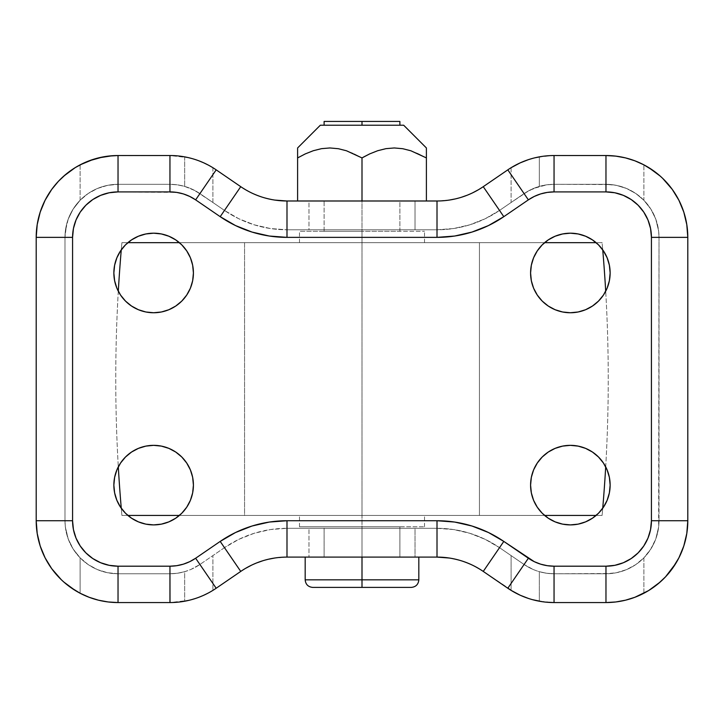 <?xml version="1.0" encoding="UTF-8"?>
<svg xmlns="http://www.w3.org/2000/svg" width="724" height="724" viewBox="0 0 724 724"><rect width="100%" height="100%" fill="white"/><g stroke="black" fill="none" stroke-linecap="round" stroke-linejoin="round"><path stroke-width="0.54" stroke-dasharray="3.62 2.71" d="M203.67 162.8L212.91 167.715L240.748 186.674L251.364 192.828L240.748 186.674L212.91 167.715L212.91 202.503L224.476 210.431L238.829 218.757L254.269 224.838L270.441 228.54L286.994 229.789L437.006 229.789L415.033 229.789L415.033 200.991L415.033 229.789L308.967 229.789L308.967 200.991L437.006 200.991L449.251 200.077L437.006 200.991L324.117 200.991L399.883 200.991L399.883 229.789L324.117 229.789L324.117 200.991L362 200.991L286.994 200.991L274.749 200.077L262.785 197.335L274.749 200.077M515.796 593.065L483.252 571.417L472.636 565.263L483.252 571.417L511.09 590.377L511.09 555.589L499.524 547.67L485.171 539.344L469.731 533.262L453.559 529.552L437.006 528.312L286.994 528.312L308.967 528.312L308.967 557.1L308.967 528.312L415.033 528.312L415.033 557.1L286.994 557.1L274.749 558.023L286.994 557.1L399.883 557.1L399.883 528.312L324.117 528.312L399.883 528.312L399.883 557.1L324.117 557.1L324.117 528.312L324.841 528.312L324.117 528.312L324.117 557.1L437.006 557.1L449.251 558.023L461.215 560.765L449.251 558.023M153.642 445.341A39.775 39.775 0 0 0 113.858 485.125A39.775 39.775 0 0 0 153.642 524.9A39.775 39.775 0 0 0 193.417 485.125A39.775 39.775 0 0 0 153.642 445.341L161.398 446.111L168.864 448.373M562.602 446.111L570.358 445.341A39.775 39.775 0 0 0 530.583 485.125A39.775 39.775 0 0 0 570.358 524.9L562.602 524.14M562.602 233.961L570.358 233.191A39.775 39.775 0 0 0 530.583 272.975A39.775 39.775 0 0 0 570.358 312.75L562.602 311.99L555.136 309.727M153.642 233.191A39.775 39.775 0 0 0 113.858 272.975A39.775 39.775 0 0 0 153.642 312.75A39.775 39.775 0 0 0 193.417 272.975A39.775 39.775 0 0 0 153.642 233.191L161.398 233.961M89.061 160.828L83.803 163.036M98.509 157.895L93.631 159.253M108.166 156.131L103.098 156.909M212.91 167.715L212.91 202.503L195.037 190.638L184.665 186.412L184.665 156.873L189.009 157.787L169.95 155.533L112.392 155.732M45.096 200.267L40.209 212.069L38.453 218.277L37.205 224.567L36.2 237.363L36.2 520.737L37.214 533.561L38.472 539.878L40.209 546.041L45.087 557.815M58.146 181.588L51.657 189.498M63.821 176.068L59.585 180.086M75.242 590.485L80.111 593.246L80.111 557.815L73.115 548.946L68.219 538.955L65.368 527.036L64.988 520.737L64.988 237.363L65.368 231.092L68.21 219.164L73.106 209.173L80.111 200.277L80.111 164.846L75.215 167.624M189.009 157.787L191.552 158.438M203.625 162.782L199.444 161.036M212.874 167.697L208.204 165.027M174.176 155.642L169.995 155.533M181.733 156.384L177.335 155.868M251.364 192.828L262.785 197.335L251.364 192.828M426.4 153.922L426.4 157.923L418.689 153.886L426.4 157.923L426.4 200.991L362 200.991L399.883 200.991L362 200.991L362 242.667L602.096 242.667A1515.35 1515.35 0 0 1 602.73 249.852A1515.35 1515.35 0 0 0 602.096 242.667L121.903 242.667A1515.35 1515.35 0 0 0 121.27 249.852A1515.35 1515.35 0 0 1 121.903 242.667L544.593 242.667L244.558 242.667L479.442 242.667L479.442 515.425L244.558 515.425L244.558 242.667L373.512 242.667L362 242.667L362 231.3L424.508 231.3L362 231.3L362 200.991L399.883 200.991L324.117 200.991L324.117 229.789L399.883 229.789L399.883 200.991L297.6 200.991L426.4 200.991L324.117 200.991L362 200.991L362 231.3L399.883 231.3L324.117 231.3L362 231.3L362 200.991L324.117 200.991L426.4 200.991L426.4 147.958M478.157 189.896L483.252 186.674L472.636 192.828L461.215 197.335L449.251 200.077M467.17 195.236L472.636 192.828M455.568 198.865L461.215 197.335M549.815 155.642L605.97 155.533L554.05 155.533L539.335 156.873L539.335 186.412L528.954 190.638L511.09 202.503L511.09 167.715L483.252 186.674L511.09 167.715L520.212 162.864M532.411 158.447L528.42 159.651M614.839 565.317L623.364 562.729L631.228 558.53L638.115 552.883L643.772 545.986L647.971 538.131L650.559 529.606L651.428 520.737L651.428 237.363L650.559 228.494L647.971 219.969L643.772 212.105L638.115 205.218L631.228 199.562L623.364 195.362L614.839 192.774L605.97 191.905L554.05 191.905L554.05 184.321L605.97 184.321L554.05 184.321L546.62 184.846L554.05 184.321A53.033 53.033 0 0 0 524.086 193.607L533.244 188.575L546.62 184.846L539.335 186.412L539.335 156.873L534.964 157.796M546.665 155.868L542.267 156.384M648.758 167.615L643.889 164.846L643.889 200.277L650.885 209.145L655.781 219.137L658.632 231.056L659.012 237.363L659.012 520.737L658.632 527.009L655.79 538.937L650.894 548.928L643.889 557.815L643.889 593.246L648.785 590.467M664.388 180.059L660.143 176.032M678.913 557.824L683.791 546.032L685.547 539.823L686.795 533.534L687.8 520.737L687.8 237.363L686.786 224.54L685.528 218.214L683.791 212.06L678.913 200.277M640.197 163.036L634.867 160.8M665.854 576.503L672.297 568.657M660.179 582.033L664.415 578.005M634.939 597.264L640.197 595.065M554.05 602.558L605.97 602.558L554.05 602.558L539.335 601.228L528.493 598.467L532.448 599.653M520.33 595.291L524.565 597.065M546.665 602.223L542.267 601.707M472.636 565.263L461.215 560.765L472.636 565.263M399.883 557.1L324.117 557.1L399.883 557.1L362 557.1L362 515.425L121.903 515.425A1515.35 1515.35 0 0 1 121.27 508.248A1515.35 1515.35 0 0 0 121.903 515.425L602.096 515.425A1515.35 1515.35 0 0 0 602.73 508.248A1515.35 1515.35 0 0 1 602.096 515.425L179.407 515.425L479.442 515.425L479.442 242.667L244.558 242.667L244.558 515.425L479.442 515.425L350.488 515.425L362 515.425L362 242.667L424.508 242.667L362 242.667L362 515.425L479.442 515.425L362 515.425L362 526.791L424.508 526.791L362 526.791L362 557.1L399.883 557.1L399.159 557.1L399.883 557.1L399.883 526.791L362 526.791L399.883 526.791M245.843 568.204L240.748 571.417L251.364 565.263L262.785 560.765L274.749 558.023M256.83 562.865L251.364 565.263M268.432 559.236L262.785 560.765M216.186 588.241L240.748 571.417L216.186 588.241M208.24 593.046L203.743 595.255M199.489 597.047L203.706 595.273M191.588 599.644L195.534 598.458M169.95 602.558L118.03 602.558L169.95 602.558L189.036 600.305M177.335 602.223L181.733 601.707M170.004 602.558L174.176 602.449M83.803 595.065L89.133 597.291M59.612 578.042L63.857 582.06M663.193 178.864L653.808 170.973M687.8 520.746L687.8 237.363M643.889 593.246L643.889 557.815L635.808 564.584L626.541 569.616L616.459 572.72L605.97 573.77L554.05 573.77L546.62 573.245L539.335 571.689L539.335 601.228L539.335 571.689L546.62 573.245L554.05 573.77L554.05 566.195L605.97 566.195L554.05 566.195A45.458 45.458 0 0 1 528.366 558.24L534.267 561.661L540.611 564.159L547.254 565.679L554.05 566.195L554.05 573.77L605.97 573.77L605.97 566.195L605.97 573.77A53.033 53.033 0 0 0 659.012 520.737L651.428 520.737A45.458 45.458 0 0 1 605.97 566.195M648.614 590.576L658.424 583.535M511.09 167.715L511.09 202.503L499.524 210.431A110.618 110.618 0 0 1 437.006 229.789L286.994 229.789L437.006 229.789L437.006 237.363L437.006 229.789L453.559 228.54L469.731 224.838L485.171 218.757L499.524 210.431L503.804 216.675L528.366 199.86L503.804 216.675L499.524 210.431L524.086 193.607L499.524 210.431A110.618 110.618 0 0 1 437.006 229.789L453.559 228.54L469.731 224.838L485.171 218.757L499.524 210.431L524.086 193.607L528.366 199.86A45.458 45.458 0 0 1 554.05 191.905L547.254 192.412L540.611 193.932L534.267 196.439L528.366 199.86L524.086 193.607A53.033 53.033 0 0 1 554.05 184.321L554.05 191.905L605.97 191.905L605.97 184.321L605.97 191.905A45.458 45.458 0 0 1 651.428 237.363L659.012 237.363L651.428 237.363L651.428 520.737L659.012 520.737L659.012 237.363A53.033 53.033 0 0 0 605.97 184.321L616.459 185.371L626.541 188.475L635.808 193.507L643.889 200.277L643.889 164.846M536.765 570.874L533.271 569.526L536.765 570.874M528.963 567.462L533.271 569.526L524.086 564.485L528.366 558.24L503.804 541.416L528.366 558.24L524.086 564.485A53.033 53.033 0 0 0 554.05 573.77L611.246 573.508L616.459 572.72L626.541 569.616L635.808 564.584L643.889 557.815L648.233 552.783L653.51 544.249L655.79 538.937L658.632 527.009L659.012 237.363L658.632 231.056L655.781 219.137L650.885 209.145L643.889 200.277L635.808 193.507L626.541 188.475L616.459 185.371L611.246 184.584L554.05 184.321L605.97 184.321A53.033 53.033 0 0 1 659.012 237.363L659.012 520.737A53.033 53.033 0 0 1 605.97 573.77L554.05 573.77A53.033 53.033 0 0 1 524.086 564.485L528.963 567.462M511.09 590.377L511.09 555.589L524.086 564.485L499.524 547.67L503.804 541.416A118.193 118.193 0 0 0 437.006 520.737L286.994 520.737L437.006 520.737L437.006 528.312L437.006 520.737M503.804 541.416L499.524 547.67A110.618 110.618 0 0 0 437.006 528.312A110.618 110.618 0 0 1 499.524 547.67L485.171 539.344L469.731 533.262L453.559 529.552L437.006 528.312L286.994 528.312L286.994 520.737L286.994 528.312L270.441 529.552L254.269 533.262L238.829 539.344L224.476 547.67A110.618 110.618 0 0 1 286.994 528.312L437.006 528.312L415.033 528.312L415.033 557.1L437.006 557.1M224.476 547.67L212.91 555.589L212.91 590.377L212.91 555.589L224.476 547.67L220.196 541.416L195.634 558.24L220.196 541.416L224.476 547.67A110.618 110.618 0 0 1 286.994 528.312L270.441 529.552L254.269 533.262L238.829 539.344L224.476 547.67L199.915 564.485L212.91 555.589L199.915 564.485L195.634 558.24A45.458 45.458 0 0 1 169.95 566.195L176.747 565.679L183.389 564.159L189.733 561.661L195.634 558.24L199.915 564.485L224.476 547.67M80.111 164.846L80.111 200.277L88.192 193.507L97.459 188.475L107.541 185.371L118.03 184.321L169.95 184.321A53.033 53.033 0 0 1 199.915 193.607L195.634 199.86L220.196 216.675L195.634 199.86L199.915 193.607L224.476 210.431L199.915 193.607L224.476 210.431L220.196 216.675L224.476 210.431A110.618 110.618 0 0 0 286.994 229.789A110.618 110.618 0 0 1 224.476 210.431L238.829 218.757L254.269 224.838L270.441 228.54L286.994 229.789L286.994 237.363L437.006 237.363L286.994 237.363L286.994 229.789L308.967 229.789L308.967 200.991L286.994 200.991M184.665 156.873L184.665 186.412L177.38 184.846L169.95 184.321L118.03 184.321L107.541 185.371L97.459 188.475L88.192 193.507L80.111 200.277L73.106 209.173L68.21 219.164L66.463 224.974L64.988 237.363A53.033 53.033 0 0 1 118.03 184.321A53.033 53.033 0 0 0 64.988 237.363L72.572 237.363L72.572 520.737L72.572 237.363A45.458 45.458 0 0 1 118.03 191.905L118.03 184.321L169.95 184.321L118.03 184.321L118.03 191.905L169.95 191.905L169.95 184.321L177.38 184.846L184.665 186.412L190.729 188.566L199.915 193.607A53.033 53.033 0 0 0 169.95 184.321L169.95 191.905A45.458 45.458 0 0 1 195.634 199.86L189.733 196.439L183.389 193.932L176.747 192.412L118.03 191.905L109.161 192.774L100.636 195.362L92.772 199.562L85.885 205.218L80.228 212.105L76.029 219.969L73.441 228.494L72.572 237.363L64.988 237.363L64.988 520.737A53.033 53.033 0 0 0 118.03 573.77L169.95 573.77L177.38 573.245L169.95 573.77A53.033 53.033 0 0 0 199.915 564.485L190.756 569.516L184.665 571.689L177.38 573.245L184.665 571.689L184.665 601.228L184.665 571.689L190.756 569.516L199.915 564.485A53.033 53.033 0 0 1 169.95 573.77L118.03 573.77L107.541 572.72L97.459 569.616L88.192 564.584L80.111 557.815L80.111 593.246M75.386 167.525L65.576 174.556M60.807 579.227L70.192 587.119M36.2 237.363L36.2 520.737M169.95 155.533L118.03 155.533M471.976 526.022L488.474 532.529M252.024 232.069L235.526 225.571M72.572 520.737L73.441 529.606L76.029 538.131L80.228 545.986L85.885 552.883L92.772 558.53L100.636 562.729L109.161 565.317L118.03 566.195L169.95 566.195L118.03 566.195A45.458 45.458 0 0 1 72.572 520.737L64.988 520.737L72.572 520.737M175.742 452.048L181.769 456.998L186.711 463.025L190.394 469.903L192.656 477.36L193.417 485.125L192.656 492.881L190.394 500.347L186.711 507.225M181.769 513.253L175.742 518.194M161.398 524.14L153.642 524.9M114.627 492.881L113.858 485.125L114.627 477.36L116.89 469.903L120.564 463.025M125.514 456.998L131.542 452.048L138.42 448.373L145.877 446.111M578.123 446.111L585.58 448.373M592.458 452.048L598.486 456.998L603.436 463.025L607.11 469.903L609.373 477.36L610.142 485.125L609.373 492.881M607.119 500.329L603.436 507.225M598.486 513.253L592.458 518.194M533.624 500.365L531.344 492.881L530.583 485.125L531.344 477.36L533.606 469.903L537.289 463.025M542.231 456.998L548.258 452.048L555.136 448.373M609.373 265.21L610.142 272.975L609.373 280.731L607.11 288.197L603.436 295.075M598.486 301.103L592.458 306.044L585.58 309.727L578.123 311.99M548.258 306.044L542.231 301.103L537.289 295.075L533.606 288.197L531.344 280.731L530.583 272.975L531.344 265.21L533.606 257.753L537.289 250.875M542.231 244.848L548.258 239.897M190.376 257.726L192.656 265.21L193.417 272.975L192.656 280.731L190.394 288.197L186.711 295.075M181.769 301.094L175.742 306.044L168.864 309.727M161.398 311.99L153.642 312.75M145.877 311.99L138.42 309.727M131.542 306.044L125.514 301.103L120.564 295.075L116.89 288.197L114.627 280.731L113.858 272.975L114.627 265.21M116.881 257.771L120.564 250.875M125.514 244.848L131.542 239.897M118.03 573.77L118.03 566.195L118.03 573.77L169.95 573.77L169.95 566.195L169.95 573.77L118.03 573.77A53.033 53.033 0 0 1 64.988 520.737L65.368 527.036L68.219 538.955L73.115 548.946L80.111 557.815L88.192 564.584L97.459 569.616L107.541 572.72L118.03 573.77M286.994 520.737A118.193 118.193 0 0 0 220.196 541.416M499.524 547.67L524.086 564.485L499.524 547.67M437.006 237.363A118.193 118.193 0 0 0 503.804 216.675M220.196 216.675A118.193 118.193 0 0 0 286.994 237.363M354.606 229.789L324.841 229.789L354.606 229.789M354.606 528.312L324.841 528.312L354.606 528.312M64.988 520.737L64.988 237.363L64.988 520.737M570.358 312.75A39.775 39.775 0 0 0 610.142 272.975A39.775 39.775 0 0 0 570.358 233.191M570.358 524.9A39.775 39.775 0 0 0 610.142 485.125A39.775 39.775 0 0 0 570.358 445.341M127.877 242.667L121.903 242.667L127.877 242.667M118.302 291.238A1515.35 1515.35 0 0 0 118.302 466.853A1515.35 1515.35 0 0 1 118.302 291.238M596.124 515.425L602.096 515.425L596.124 515.425M605.698 466.853A1515.35 1515.35 0 0 0 605.698 291.238A1515.35 1515.35 0 0 1 605.698 466.853M244.558 515.425L424.508 515.425L362 515.425L362 557.1L418.825 557.1L362 557.1L362 579.834L418.825 579.834L362 579.834L362 557.1L305.175 557.1L418.825 557.1L324.117 557.1L399.159 557.1L324.117 557.1L362 557.1L362 526.791L299.492 526.791L424.508 526.791L299.492 526.791L362 526.791L362 515.425L245.128 515.425L479.442 515.425L244.558 515.425L244.558 242.667L479.442 242.667L362 242.667L362 515.425L362 242.667L244.558 242.667M418.825 579.834L362 579.834L362 587.408L411.25 587.408L362 587.408L362 579.834L305.175 579.834M362 125.225L362 121.442L399.883 121.442L362 121.442L362 125.225L399.883 125.225L324.117 125.225L403.675 125.225L362 125.225M362 587.408L312.75 587.408L362 587.408M362 242.667L479.442 242.667L299.492 242.667L424.508 242.667L299.492 242.667L362 242.667L362 231.3L362 242.667M362 231.3L299.492 231.3L362 231.3M397.947 148.103L394.2 147.958L397.901 148.094M410.789 150.746L417.694 153.434M362 200.991L362 157.923L362 200.991L297.6 200.991L297.6 157.923L297.6 200.991L362 200.991M305.284 153.904L307.293 152.999M333.538 148.103L329.8 147.958L333.493 148.094M353.095 153.352L346.398 150.746L353.05 153.325M354.289 153.886L362 157.923L354.289 153.886M297.6 147.958L297.6 153.922M324.117 121.442L362 121.442L324.117 121.442M307.51 152.909L305.257 153.913M363.312 157.171L362 157.923M418.689 153.886L410.68 150.71M362 579.834L305.175 579.834L362 579.834M424.508 242.667L424.508 231.3M479.442 515.425L479.442 242.667M424.508 526.791L424.508 515.425M399.883 231.3L399.883 200.991M324.117 231.3L324.117 200.991M324.117 557.1L324.117 526.791M299.492 526.791L299.492 515.425M299.492 242.667L299.492 231.3"/><path stroke-width="1.09" d="M153.642 524.9A39.775 39.775 0 0 1 113.858 485.125A39.775 39.775 0 0 1 153.642 445.341L161.398 446.111L168.864 448.373L175.742 452.048L181.769 456.998L186.711 463.025L190.394 469.903L192.656 477.36L193.417 485.125L192.656 492.881L190.394 500.347L186.711 507.225L181.769 513.253L175.742 518.194L168.864 521.868L161.398 524.14L153.642 524.9L145.877 524.14L138.42 521.868L131.542 518.194L125.514 513.253L120.564 507.225L116.89 500.347L114.627 492.881L113.858 485.125L114.627 477.36L116.89 469.903L120.564 463.025L125.514 456.998L131.542 452.048L138.42 448.373L145.877 446.111L153.642 445.341A39.775 39.775 0 0 1 193.417 485.125A39.775 39.775 0 0 1 153.642 524.9L145.877 524.14L138.42 521.868L131.542 518.194L125.514 513.253L120.564 507.225L116.89 500.347L114.627 492.881M592.458 518.194L585.58 521.868L578.123 524.14L570.358 524.9A39.775 39.775 0 0 1 530.583 485.125A39.775 39.775 0 0 1 570.358 445.341L578.123 446.111L585.58 448.373L592.458 452.048L598.486 456.998L603.436 463.025L607.11 469.903L609.373 477.36L610.142 485.125L609.373 492.881L607.11 500.347L603.436 507.225L598.486 513.253L592.458 518.194L585.58 521.868L578.123 524.14L570.358 524.9L562.602 524.14L555.136 521.868L548.258 518.194L542.231 513.253L537.289 507.225L533.606 500.347L531.344 492.881L530.583 485.125L531.344 477.36L533.606 469.903L537.289 463.025L542.231 456.998L548.258 452.048L555.136 448.373L562.602 446.111L570.358 445.341L578.123 446.111M578.123 311.99L570.358 312.75A39.775 39.775 0 0 1 530.583 272.975A39.775 39.775 0 0 1 570.358 233.191L578.123 233.961L585.58 236.223L592.458 239.897L598.486 244.848L603.436 250.875L607.11 257.753L609.373 265.21L610.142 272.975L609.373 280.731L607.11 288.197L603.436 295.075L598.486 301.103L592.458 306.044L585.58 309.727L578.123 311.99L570.358 312.75L562.602 311.99L555.136 309.727L548.258 306.044L542.231 301.103L537.289 295.075L533.606 288.197L531.344 280.731L530.583 272.975L531.344 265.21L533.606 257.753L537.289 250.875L542.231 244.848L548.258 239.897L555.136 236.223L562.602 233.961L570.358 233.191L578.123 233.961L585.58 236.223L592.458 239.897L598.486 244.848L603.436 250.875L607.11 257.753L609.373 265.21M153.642 312.75A39.775 39.775 0 0 1 113.858 272.975A39.775 39.775 0 0 1 153.642 233.191L161.398 233.961L168.864 236.223L175.742 239.897L181.769 244.848L186.711 250.875L190.394 257.753L192.656 265.21L193.417 272.975L192.656 280.731L190.394 288.197L186.711 295.075L181.769 301.103L175.742 306.044L168.864 309.727L161.398 311.99L153.642 312.75L145.877 311.99L138.42 309.727L131.542 306.044L125.514 301.103L120.564 295.075L116.89 288.197L114.627 280.731L113.858 272.975L114.627 265.21L116.89 257.753L120.564 250.875L125.514 244.848L131.542 239.897L138.42 236.223L145.877 233.961L153.642 233.191A39.775 39.775 0 0 1 193.417 272.975A39.775 39.775 0 0 1 153.642 312.75L145.877 311.99M83.803 163.036L75.386 167.525M93.631 159.253L80.111 164.846M103.098 156.909L89.097 160.819M112.392 155.732L98.509 157.895M70.119 587.074L80.111 593.246L89.097 597.273L98.509 600.196L108.193 601.97L118.03 602.558L169.95 602.558A81.83 81.83 0 0 0 216.186 588.241L240.748 571.417L216.186 588.241A81.83 81.83 0 0 1 169.95 602.558L118.03 602.558A81.83 81.83 0 0 1 36.2 520.737L36.2 237.363A81.83 81.83 0 0 1 118.03 155.533L169.95 155.533A81.83 81.83 0 0 1 216.186 169.85L240.748 186.674L220.196 216.675L195.634 199.86L189.733 196.439L183.389 193.932L176.747 192.412L169.95 191.905L118.03 191.905L109.161 192.774L100.636 195.362L92.772 199.562L85.885 205.218L80.228 212.105L76.029 219.969L73.441 228.494L72.572 237.363L72.572 520.737L73.441 529.606L76.029 538.131L80.228 545.986L85.885 552.883L92.772 558.53L100.636 562.729L109.161 565.317L118.03 566.195L169.95 566.195L176.747 565.679L183.389 564.159L189.733 561.661L195.634 558.24L220.196 541.416L235.535 532.52L252.024 526.022L269.31 522.058L286.994 520.737L437.006 520.737L454.69 522.058L471.976 526.022L488.465 532.52L503.804 541.416L534.267 561.661L540.611 564.159L547.254 565.679L554.05 566.195L605.97 566.195L614.839 565.317L623.364 562.729L631.228 558.53L638.115 552.883L643.772 545.986L647.971 538.131L650.559 529.606L651.428 520.737L651.428 237.363L650.559 228.494L647.971 219.969L643.772 212.105L638.115 205.218L631.228 199.562L623.364 195.362L614.839 192.774L605.97 191.905L554.05 191.905L547.254 192.412L540.611 193.932L534.267 196.439L528.366 199.86L503.804 216.675L488.465 225.571L471.976 232.069L454.69 236.033L437.006 237.363L286.994 237.363L269.31 236.033L252.024 232.069L235.535 225.571L220.196 216.675A118.193 118.193 0 0 0 286.994 237.363L437.006 237.363A118.193 118.193 0 0 0 503.804 216.675L483.252 186.674A81.83 81.83 0 0 1 437.006 200.991L437.006 237.363L437.006 200.991L286.994 200.991A81.83 81.83 0 0 1 240.748 186.674L216.186 169.85L195.634 199.86L220.196 216.675L240.748 186.674A81.83 81.83 0 0 0 286.994 200.991L437.006 200.991A81.83 81.83 0 0 0 483.252 186.674L507.814 169.85A81.83 81.83 0 0 1 554.05 155.533L605.97 155.533A81.83 81.83 0 0 1 687.8 237.363L687.8 520.737A81.83 81.83 0 0 1 605.97 602.558L615.807 601.97L625.491 600.196L634.903 597.273L648.614 590.576M65.576 174.556L58.409 181.317L51.675 189.471L45.078 200.295L40.209 212.069L37.205 224.567L36.2 237.363L72.572 237.363A45.458 45.458 0 0 1 118.03 191.905L169.95 191.905A45.458 45.458 0 0 1 195.634 199.86L216.186 169.85A81.83 81.83 0 0 0 169.95 155.533L169.95 191.905L169.95 155.533L118.03 155.533L118.03 191.905L118.03 155.533A81.83 81.83 0 0 0 36.2 237.363L36.2 520.737L72.572 520.737L72.572 237.363L36.2 237.363M59.585 180.086L58.146 181.588M75.215 167.624L63.821 176.068M191.552 158.438L189.009 157.787M208.204 165.027L203.625 162.782M199.444 161.036L203.67 162.8M177.335 155.868L174.176 155.642M184.665 156.873L181.733 156.384M274.749 200.077L286.994 200.991L286.994 237.363L286.994 200.991M472.636 192.828L478.157 189.896M461.215 197.335L467.17 195.236M449.251 200.077L455.568 198.865M520.248 162.846L528.466 159.633L520.257 162.837L511.09 167.715M528.466 159.633L532.411 158.447M542.267 156.384L534.964 157.796M549.815 155.642L546.665 155.868M660.143 176.032L648.758 167.615M686.814 224.702L683.791 212.06L678.913 200.277L672.297 189.435L664.388 180.059M615.807 156.131L605.97 155.533L554.05 155.533A81.83 81.83 0 0 0 507.814 169.85L483.252 186.674L503.804 216.675L528.366 199.86L507.814 169.85L528.366 199.86A45.458 45.458 0 0 1 554.05 191.905L554.05 155.533L554.05 191.905L605.97 191.905L605.97 155.533L605.97 191.905A45.458 45.458 0 0 1 651.428 237.363L687.8 237.363A81.83 81.83 0 0 0 605.97 155.533L615.807 156.131L625.491 157.895L615.807 156.131M634.903 160.819L625.491 157.895L634.903 160.819L643.889 164.846L640.197 163.036M658.424 583.535L665.591 576.775L675.836 563.335L678.922 557.797L683.791 546.032L686.823 533.362M664.415 578.005L665.854 576.503M648.785 590.467L660.179 582.033M640.197 595.065L643.889 593.246M634.903 597.273L625.491 600.196L615.807 601.97L605.97 602.558L554.05 602.558A81.83 81.83 0 0 1 507.814 588.241L483.252 571.417L507.814 588.241A81.83 81.83 0 0 0 554.05 602.558L605.97 602.558A81.83 81.83 0 0 0 687.8 520.737L687.8 237.363L651.428 237.363L651.428 520.737L687.8 520.737L651.428 520.737A45.458 45.458 0 0 1 605.97 566.195L605.97 602.558L605.97 566.195L554.05 566.195L554.05 602.558L554.05 566.195A45.458 45.458 0 0 1 528.366 558.24L507.814 588.241L528.366 558.24L503.804 541.416L483.252 571.417L503.804 541.416A118.193 118.193 0 0 0 437.006 520.737L437.006 557.1A81.83 81.83 0 0 1 483.252 571.417A81.83 81.83 0 0 0 437.006 557.1L286.994 557.1L437.006 557.1L437.006 520.737L286.994 520.737L286.994 557.1L286.994 520.737A118.193 118.193 0 0 0 220.196 541.416L195.634 558.24A45.458 45.458 0 0 1 169.95 566.195L118.03 566.195A45.458 45.458 0 0 1 72.572 520.737L36.2 520.737A81.83 81.83 0 0 0 118.03 602.558L118.03 566.195L118.03 602.558L108.193 601.97L98.509 600.196L89.097 597.273M532.448 599.653L542.267 601.707M524.565 597.065L528.493 598.467L520.33 595.291L511.09 590.377M515.796 593.065L520.33 595.291M546.665 602.223L554.05 602.558M449.251 558.023L437.006 557.1M251.364 565.263L245.843 568.204M262.785 560.765L256.83 562.865M274.749 558.023L268.432 559.236M240.748 571.417A81.83 81.83 0 0 1 286.994 557.1A81.83 81.83 0 0 0 240.748 571.417L220.196 541.416L240.748 571.417M203.706 595.273L208.24 593.046M203.752 595.255L199.489 597.047M195.534 598.458L191.588 599.644M181.733 601.707L189.036 600.305M169.95 602.558L169.95 566.195L170.004 602.558M174.176 602.449L177.335 602.223M80.111 593.246L83.803 595.065M63.857 582.06L75.242 590.485M37.186 533.389L40.209 546.041L45.087 557.815L51.703 568.657L59.612 578.042M216.186 588.241L195.634 558.24L216.186 588.241M653.881 171.027L643.889 164.846M678.913 200.277L672.297 189.435L662.686 178.375M687.8 237.363L686.786 224.54M686.795 533.534L687.8 520.737M672.324 568.621L678.922 557.797M51.675 189.471L45.078 200.295M45.087 557.815L51.703 568.657L61.296 579.707M36.2 520.737L37.214 533.561M118.03 155.533L108.193 156.131M220.196 541.416L235.535 532.52L252.024 526.022L269.31 522.058L286.994 520.737M437.006 520.737L454.69 522.058L471.976 526.022M488.465 532.52L503.804 541.416M605.97 566.195L614.839 565.317M503.804 216.675L488.465 225.571L471.976 232.069L454.69 236.033L437.006 237.363M286.994 237.363L269.31 236.033L252.024 232.069M235.535 225.571L220.196 216.675M168.864 448.373L175.742 452.048M186.711 507.225L181.769 513.253M175.742 518.194L168.864 521.868L161.398 524.14M120.564 463.025L125.514 456.998M145.877 446.111L153.642 445.341M585.58 448.373L592.458 452.048M609.373 492.881L607.11 500.347M603.436 507.225L598.486 513.253M562.602 524.14L555.136 521.868L548.258 518.194L542.231 513.253L537.289 507.225L533.606 500.347M537.289 463.025L542.231 456.998M555.136 448.373L562.602 446.111M603.436 295.075L598.486 301.103M555.136 309.727L548.258 306.044M537.289 250.875L542.231 244.848M548.258 239.897L555.136 236.223L562.602 233.961M161.398 233.961L168.864 236.223L175.742 239.897L181.769 244.848L186.711 250.875L190.394 257.753M186.711 295.075L181.769 301.103M168.864 309.727L161.398 311.99M138.42 309.727L131.542 306.044M114.627 265.21L116.89 257.753M120.564 250.875L125.514 244.848M131.542 239.897L138.42 236.223L145.877 233.961L153.642 233.191M570.358 233.191A39.775 39.775 0 0 1 610.142 272.975A39.775 39.775 0 0 1 570.358 312.75M570.358 445.341A39.775 39.775 0 0 1 610.142 485.125A39.775 39.775 0 0 1 570.358 524.9M596.124 242.667L544.593 242.667L596.124 242.667M179.407 242.667L127.877 242.667L179.407 242.667M121.27 249.852A1515.35 1515.35 0 0 0 118.302 291.238A1515.35 1515.35 0 0 1 121.27 249.852M118.302 466.853A1515.35 1515.35 0 0 0 121.27 508.248A1515.35 1515.35 0 0 1 118.302 466.853M127.877 515.425L179.407 515.425L127.877 515.425M544.593 515.425L596.124 515.425L544.593 515.425M602.73 508.248A1515.35 1515.35 0 0 0 605.698 466.853A1515.35 1515.35 0 0 1 602.73 508.248M605.698 291.238A1515.35 1515.35 0 0 0 602.73 249.852A1515.35 1515.35 0 0 1 605.698 291.238M362 587.408L411.25 587.408L362 587.408L362 579.834L418.825 579.834L362 579.834L362 587.408L312.75 587.408L362 587.408M399.883 125.225L399.883 121.442L362 121.442L362 125.225L403.675 125.225L426.4 147.958L403.675 125.225L320.325 125.225L297.6 147.958L297.6 157.923L305.311 153.886L313.32 150.71L321.556 148.655L329.918 147.958L338.352 148.71L346.497 150.782L362 157.923L369.711 153.886L377.72 150.71L385.955 148.655L394.318 147.958L402.752 148.71L410.897 150.782L426.4 157.923L426.4 147.958L426.4 157.923L410.897 150.782L402.752 148.71L394.318 147.958L385.955 148.655L377.72 150.71L369.711 153.886L362 157.923L362 200.991L362 157.923L369.683 153.904L363.312 157.171M305.175 557.1L305.175 579.834L362 579.834L362 557.1L362 579.834L418.825 579.834C418.372 584.422 415.848 586.956 411.25 587.408M426.4 200.991L426.4 157.923L426.4 200.991M305.257 153.913L297.6 157.923L297.6 200.991L297.6 157.923L305.284 153.904L297.6 157.923L297.6 147.958L297.6 148.682L297.6 147.958L320.325 125.225L362 125.225L362 121.442L324.117 121.442L399.883 121.442M362 157.923L346.497 150.782L338.352 148.71L329.918 147.958L321.556 148.655L313.32 150.71L305.311 153.886M297.6 153.922L297.6 148.682M426.4 153.922L426.4 147.958M362 579.834L305.175 579.834L362 579.834M418.825 579.834L418.825 557.1M324.117 125.225L324.117 121.442M305.175 579.834C305.628 584.422 308.153 586.956 312.75 587.408"/></g></svg>
